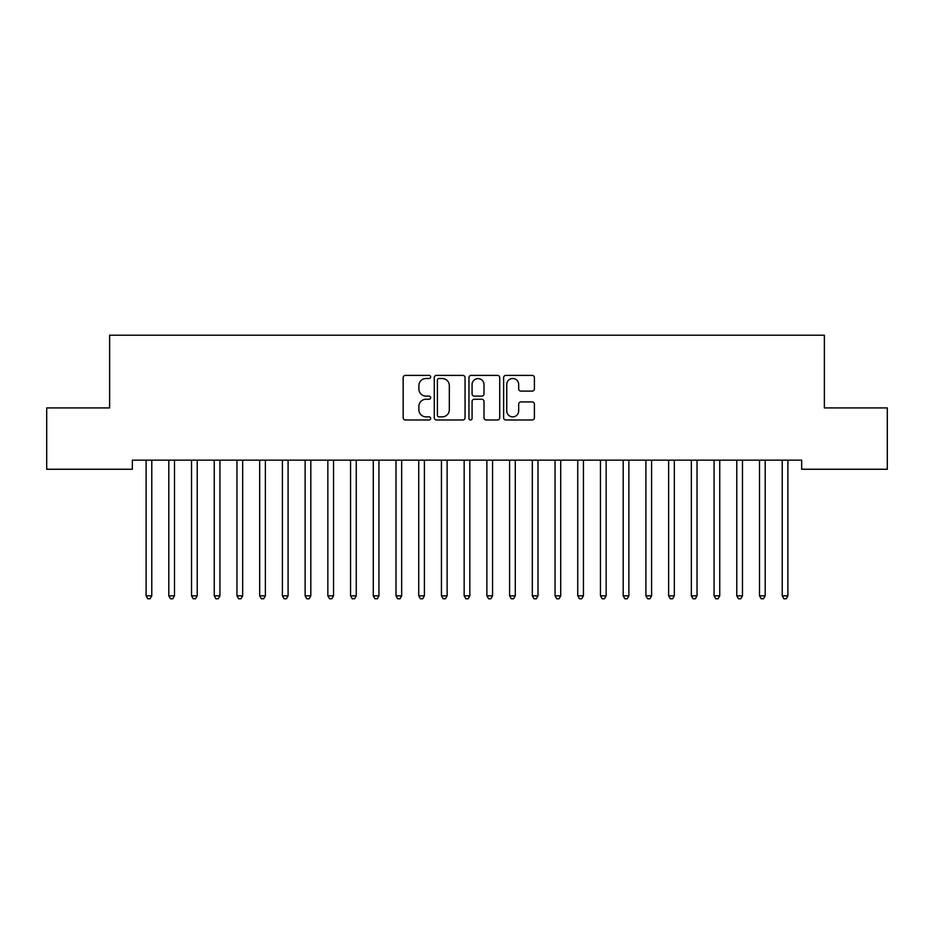 <?xml version="1.0" encoding="UTF-8"?>
<svg xmlns="http://www.w3.org/2000/svg" width="934" height="934" viewBox="0 0 934 934"><rect width="100%" height="100%" fill="white"/><g stroke="black" fill="none" stroke-linecap="round" stroke-linejoin="round"><path stroke-width="1.4" d="M430.656 376.951A1.564 1.564 0 0 0 429.091 375.386L405.391 375.386A2.23 2.23 0 0 0 403.161 377.616L403.161 417.755A2.23 2.23 0 0 0 405.391 419.985L429.091 419.985A1.564 1.564 0 0 0 430.656 418.42A1.564 1.564 0 0 0 429.091 416.868L426.021 416.868A7.133 7.133 0 0 1 418.887 409.722L418.887 406.383A7.133 7.133 0 0 1 426.021 399.25L429.091 399.25A1.564 1.564 0 0 0 430.656 397.686A1.564 1.564 0 0 0 429.091 396.121L426.021 396.121A7.133 7.133 0 0 1 418.887 388.988L418.887 385.637A7.133 7.133 0 0 1 426.021 378.503L429.091 378.503A1.564 1.564 0 0 0 430.656 376.951M532.17 391.101A2.23 2.23 0 0 0 534.4 388.871L534.4 377.616A2.23 2.23 0 0 0 532.17 375.386L505.854 375.386A2.23 2.23 0 0 0 503.624 377.616L503.624 417.755A2.23 2.23 0 0 0 505.854 419.985L532.17 419.985A2.23 2.23 0 0 0 534.4 417.755L534.4 404.153A2.23 2.23 0 0 0 532.17 401.924L520.915 401.924A2.23 2.23 0 0 0 518.685 404.153L518.685 410.902A5.966 5.966 0 0 1 512.719 416.868A5.966 5.966 0 0 1 506.753 410.902L506.753 384.469A5.966 5.966 0 0 1 512.719 378.503A5.966 5.966 0 0 1 518.685 384.469L518.685 388.871A2.23 2.23 0 0 0 520.915 391.101L532.17 391.101M801.652 460.158L132.348 460.158L132.348 469.253L46.7 469.253L46.7 407.913L109.628 407.913L109.628 335.213L824.372 335.213L824.372 407.913L887.3 407.913L887.3 469.253L801.652 469.253L801.652 460.158M465.05 377.616A2.23 2.23 0 0 0 462.82 375.386L436.505 375.386A2.23 2.23 0 0 0 434.275 377.616L434.275 417.755A2.23 2.23 0 0 0 436.505 419.985L462.82 419.985A2.23 2.23 0 0 0 465.05 417.755L465.05 377.616M471.18 375.386L497.495 375.386A2.23 2.23 0 0 1 499.725 377.616L499.725 417.755A2.23 2.23 0 0 1 497.495 419.985L486.229 419.985A2.23 2.23 0 0 1 483.999 417.755L483.999 401.48A2.23 2.23 0 0 0 481.769 399.25L474.309 399.25A2.23 2.23 0 0 0 472.079 401.48L472.079 418.42A1.564 1.564 0 0 1 470.514 419.985A1.564 1.564 0 0 1 468.95 418.42L468.95 377.616A2.23 2.23 0 0 1 471.18 375.386M438.957 378.503A1.564 1.564 0 0 0 437.392 380.068L437.392 415.303A1.564 1.564 0 0 0 438.957 416.868L442.191 416.868A7.133 7.133 0 0 0 449.324 409.722L449.324 385.637A7.133 7.133 0 0 0 442.191 378.503L438.957 378.503M483.999 384.586A5.966 5.966 0 0 0 478.033 378.62A5.966 5.966 0 0 0 472.079 384.586L472.079 393.891A2.23 2.23 0 0 0 474.309 396.121L481.769 396.121A2.23 2.23 0 0 0 483.999 393.891L483.999 384.586M145.926 460.497A2.277 2.277 -179.3 0 1 146.101 461.338A2.277 2.277 0 0 0 145.926 460.497L145.797 460.158M152.079 460.158L151.938 460.497A2.277 2.277 0 0 0 151.775 461.338L151.775 595.834L146.101 595.834L146.101 461.338M151.775 595.834L150.07 598.787L147.794 598.787L146.101 595.834M168.645 460.497A2.277 2.277 -179.3 0 1 168.809 461.338A2.277 2.277 0 0 0 168.645 460.497L168.517 460.158M191.365 460.497A2.277 2.277 -179.3 0 1 191.528 461.338A2.277 2.277 0 0 0 191.365 460.497L191.237 460.158M174.798 460.158L174.658 460.497A2.277 2.277 0 0 0 174.495 461.338L174.495 595.834L168.809 595.834L168.809 461.338M174.495 595.834L172.79 598.787L170.513 598.787L168.809 595.834M197.506 460.158L197.378 460.497A2.277 2.277 0 0 0 197.214 461.338L197.214 595.834L191.528 595.834L191.528 461.338M197.214 595.834L195.51 598.787L193.233 598.787L191.528 595.834M214.084 460.497A2.277 2.277 -179.3 0 1 214.248 461.338A2.277 2.277 0 0 0 214.084 460.497L213.956 460.158M236.804 460.497A2.277 2.277 -179.3 0 1 236.967 461.338A2.277 2.277 0 0 0 236.804 460.497L236.676 460.158M220.226 460.158L220.097 460.497A2.277 2.277 0 0 0 219.934 461.338L219.934 595.834L214.248 595.834L214.248 461.338M219.934 595.834L218.229 598.787L215.952 598.787L214.248 595.834M242.945 460.158L242.817 460.497A2.277 2.277 0 0 0 242.653 461.338L242.653 595.834L236.967 595.834L236.967 461.338M242.653 595.834L240.949 598.787L238.672 598.787L236.967 595.834M259.524 460.497A2.277 2.277 -179.3 0 1 259.687 461.338A2.277 2.277 0 0 0 259.524 460.497L259.395 460.158M265.665 460.158L265.536 460.497A2.277 2.277 0 0 0 265.373 461.338L265.373 595.834L259.687 595.834L259.687 461.338M265.373 595.834L263.668 598.787L261.392 598.787L259.687 595.834M282.243 460.497A2.277 2.277 -179.3 0 1 282.407 461.338A2.277 2.277 0 0 0 282.243 460.497L282.115 460.158M288.384 460.158L288.256 460.497A2.277 2.277 0 0 0 288.092 461.338L288.092 595.834L282.407 595.834L282.407 461.338M288.092 595.834L286.388 598.787L284.111 598.787L282.407 595.834M304.963 460.497A2.277 2.277 -179.3 0 1 305.126 461.338A2.277 2.277 0 0 0 304.963 460.497L304.834 460.158M311.104 460.158L310.975 460.497A2.277 2.277 0 0 0 310.812 461.338L310.812 595.834L305.126 595.834L305.126 461.338M310.812 595.834L309.107 598.787L306.831 598.787L305.126 595.834M327.682 460.497A2.277 2.277 -179.3 0 1 327.846 461.338A2.277 2.277 0 0 0 327.682 460.497L327.554 460.158M333.823 460.158L333.695 460.497A2.277 2.277 0 0 0 333.531 461.338L333.531 595.834L327.846 595.834L327.846 461.338M333.531 595.834L331.827 598.787L329.55 598.787L327.846 595.834M350.402 460.497A2.277 2.277 -179.3 0 1 350.565 461.338A2.277 2.277 0 0 0 350.402 460.497L350.262 460.158M356.543 460.158L356.414 460.497A2.277 2.277 0 0 0 356.251 461.338L356.251 595.834L350.565 595.834L350.565 461.338M356.251 595.834L354.546 598.787L352.27 598.787L350.565 595.834M373.121 460.497A2.277 2.277 -179.3 0 1 373.285 461.338A2.277 2.277 0 0 0 373.121 460.497L372.981 460.158M379.262 460.158L379.134 460.497A2.277 2.277 0 0 0 378.959 461.338L378.959 595.834L373.285 595.834L373.285 461.338M378.959 595.834L377.266 598.787L374.989 598.787L373.285 595.834M395.841 460.497A2.277 2.277 -179.3 0 1 396.004 461.338A2.277 2.277 0 0 0 395.841 460.497L395.701 460.158M401.982 460.158L401.842 460.497A2.277 2.277 0 0 0 401.678 461.338L401.678 595.834L396.004 595.834L396.004 461.338M401.678 595.834L399.974 598.787L397.709 598.787L396.004 595.834M418.56 460.497A2.277 2.277 -179.3 0 1 418.724 461.338A2.277 2.277 0 0 0 418.56 460.497L418.42 460.158M424.701 460.158L424.561 460.497A2.277 2.277 0 0 0 424.398 461.338L424.398 595.834L418.724 595.834L418.724 461.338M424.398 595.834L422.693 598.787L420.428 598.787L418.724 595.834M441.28 460.497A2.277 2.277 -179.3 0 1 441.443 461.338A2.277 2.277 0 0 0 441.28 460.497L441.14 460.158M447.421 460.158L447.281 460.497A2.277 2.277 0 0 0 447.117 461.338L447.117 595.834L441.443 595.834L441.443 461.338M447.117 595.834L445.413 598.787L443.148 598.787L441.443 595.834M464 460.497A2.277 2.277 -179.3 0 1 464.163 461.338A2.277 2.277 0 0 0 464 460.497L463.859 460.158M470.141 460.158L470 460.497A2.277 2.277 0 0 0 469.837 461.338L469.837 595.834L464.163 595.834L464.163 461.338M469.837 595.834L468.132 598.787L465.868 598.787L464.163 595.834M486.719 460.497A2.277 2.277 -179.3 0 1 486.883 461.338A2.277 2.277 0 0 0 486.719 460.497L486.579 460.158M492.86 460.158L492.72 460.497A2.277 2.277 0 0 0 492.557 461.338L492.557 595.834L486.883 595.834L486.883 461.338M492.557 595.834L490.852 598.787L488.587 598.787L486.883 595.834M509.439 460.497A2.277 2.277 -179.3 0 1 509.602 461.338A2.277 2.277 0 0 0 509.439 460.497L509.299 460.158M515.58 460.158L515.44 460.497A2.277 2.277 0 0 0 515.276 461.338L515.276 595.834L509.602 595.834L509.602 461.338M515.276 595.834L513.572 598.787L511.307 598.787L509.602 595.834M532.158 460.497A2.277 2.277 -179.3 0 1 532.322 461.338A2.277 2.277 0 0 0 532.158 460.497L532.018 460.158M538.299 460.158L538.159 460.497A2.277 2.277 0 0 0 537.996 461.338L537.996 595.834L532.322 595.834L532.322 461.338M537.996 595.834L536.291 598.787L534.026 598.787L532.322 595.834M554.866 460.497A2.277 2.277 -179.3 0 1 555.041 461.338A2.277 2.277 0 0 0 554.866 460.497L554.738 460.158M561.019 460.158L560.879 460.497A2.277 2.277 0 0 0 560.715 461.338L560.715 595.834L555.041 595.834L555.041 461.338M560.715 595.834L559.011 598.787L556.734 598.787L555.041 595.834M577.586 460.497A2.277 2.277 -179.3 0 1 577.749 461.338A2.277 2.277 0 0 0 577.586 460.497L577.457 460.158M583.738 460.158L583.598 460.497A2.277 2.277 0 0 0 583.435 461.338L583.435 595.834L577.749 595.834L577.749 461.338M583.435 595.834L581.73 598.787L579.454 598.787L577.749 595.834M600.305 460.497A2.277 2.277 -179.3 0 1 600.469 461.338A2.277 2.277 0 0 0 600.305 460.497L600.177 460.158M606.446 460.158L606.318 460.497A2.277 2.277 0 0 0 606.154 461.338L606.154 595.834L600.469 595.834L600.469 461.338M606.154 595.834L604.45 598.787L602.173 598.787L600.469 595.834M623.025 460.497A2.277 2.277 -179.3 0 1 623.188 461.338A2.277 2.277 0 0 0 623.025 460.497L622.896 460.158M629.166 460.158L629.037 460.497A2.277 2.277 0 0 0 628.874 461.338L628.874 595.834L623.188 595.834L623.188 461.338M628.874 595.834L627.169 598.787L624.893 598.787L623.188 595.834M645.744 460.497A2.277 2.277 -179.3 0 1 645.908 461.338A2.277 2.277 0 0 0 645.744 460.497L645.616 460.158M651.885 460.158L651.757 460.497A2.277 2.277 0 0 0 651.593 461.338L651.593 595.834L645.908 595.834L645.908 461.338M651.593 595.834L649.889 598.787L647.612 598.787L645.908 595.834M668.464 460.497A2.277 2.277 -179.3 0 1 668.627 461.338A2.277 2.277 0 0 0 668.464 460.497L668.335 460.158M674.605 460.158L674.476 460.497A2.277 2.277 0 0 0 674.313 461.338L674.313 595.834L668.627 595.834L668.627 461.338M674.313 595.834L672.608 598.787L670.332 598.787L668.627 595.834M691.183 460.497A2.277 2.277 -179.3 0 1 691.347 461.338A2.277 2.277 0 0 0 691.183 460.497L691.055 460.158M697.324 460.158L697.196 460.497A2.277 2.277 0 0 0 697.033 461.338L697.033 595.834L691.347 595.834L691.347 461.338M697.033 595.834L695.328 598.787L693.051 598.787L691.347 595.834M713.903 460.497A2.277 2.277 -179.3 0 1 714.066 461.338A2.277 2.277 0 0 0 713.903 460.497L713.774 460.158M720.044 460.158L719.916 460.497A2.277 2.277 0 0 0 719.752 461.338L719.752 595.834L714.066 595.834L714.066 461.338M719.752 595.834L718.048 598.787L715.771 598.787L714.066 595.834M736.622 460.497A2.277 2.277 -179.3 0 1 736.786 461.338A2.277 2.277 0 0 0 736.622 460.497L736.494 460.158M742.764 460.158L742.635 460.497A2.277 2.277 0 0 0 742.472 461.338L742.472 595.834L736.786 595.834L736.786 461.338M742.472 595.834L740.767 598.787L738.49 598.787L736.786 595.834M759.342 460.497A2.277 2.277 -179.3 0 1 759.505 461.338A2.277 2.277 0 0 0 759.342 460.497L759.202 460.158M765.483 460.158L765.355 460.497A2.277 2.277 0 0 0 765.191 461.338L765.191 595.834L759.505 595.834L759.505 461.338M765.191 595.834L763.487 598.787L761.21 598.787L759.505 595.834M782.062 460.497A2.277 2.277 -179.3 0 1 782.225 461.338A2.277 2.277 0 0 0 782.062 460.497L781.921 460.158M788.203 460.158L788.074 460.497A2.277 2.277 0 0 0 787.899 461.338L787.899 595.834L782.225 595.834L782.225 461.338M787.899 595.834L786.206 598.787L783.93 598.787L782.225 595.834"/></g></svg>
